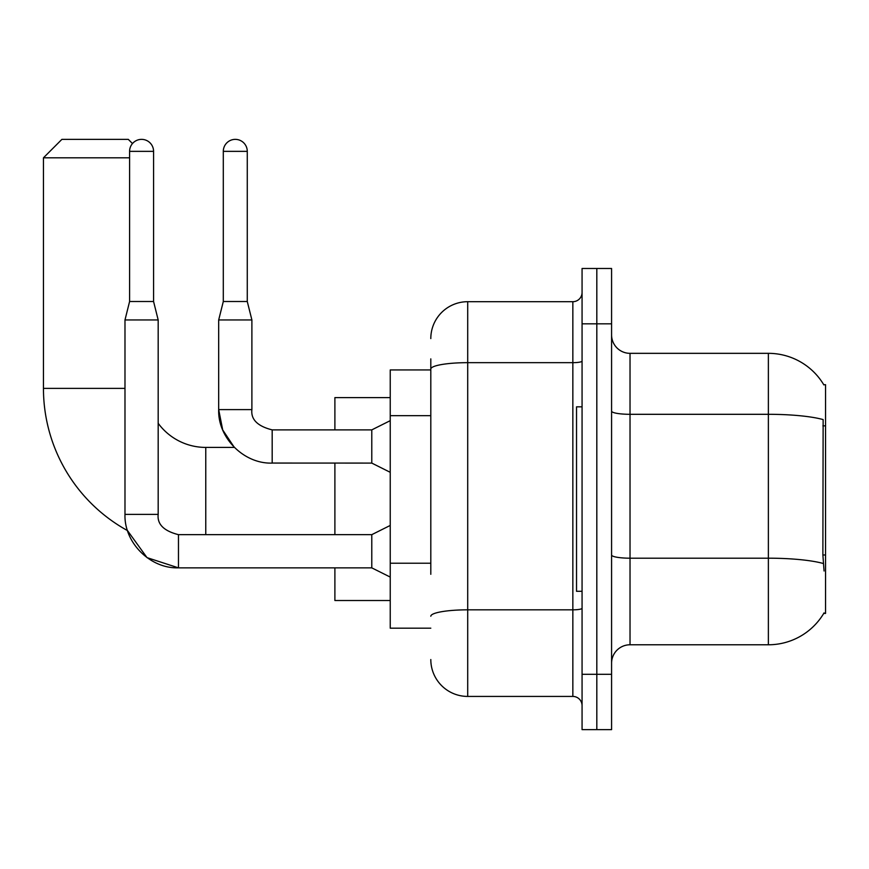 <?xml version="1.0" encoding="UTF-8"?>
<svg xmlns="http://www.w3.org/2000/svg" width="869" height="869" viewBox="0 0 869 869"><rect width="100%" height="100%" fill="white"/><g stroke="black" fill="none" stroke-linecap="round" stroke-linejoin="round"><path stroke-width="1.3" d="M823.736 613.427L824.062 612.873A64.556 64.556 0 0 1 768.37 644.776A64.556 64.556 0 0 0 823.736 613.427L825.55 613.427L825.55 384.695L823.736 384.695M430.807 404.596L430.807 358.875L430.807 369.944L390.235 369.944L390.235 628.178L430.807 628.178M611.58 663.232A18.445 18.445 0 0 1 630.025 644.776L768.37 644.776L768.37 353.335L630.025 353.335A18.445 18.445 0 0 1 611.58 334.891A18.445 18.445 0 0 0 630.025 353.335L630.025 644.776A18.445 18.445 0 0 0 611.58 663.232M596.818 674.29L596.818 729.634L611.58 729.634L611.58 674.29L596.818 674.29L596.818 729.634L582.067 729.634L582.067 674.29L596.818 674.29L596.818 323.822L596.818 674.29M582.067 674.29L582.067 268.488L596.818 268.488L596.818 323.822L596.818 268.488L611.58 268.488L611.58 674.29M823.877 384.924A64.556 64.556 0 0 0 768.37 353.335A64.556 64.556 0 0 1 823.877 384.924M824.062 570.998L822.878 554.976L823.139 419.586A64.556 11.21 180 0 0 768.37 414.307L630.025 414.307A18.445 3.204 -0 0 1 611.58 411.102M430.807 574.3L430.807 358.875M430.807 338.584A36.889 36.889 0 0 1 467.707 301.695L467.707 696.427L572.845 696.427L572.845 301.695A9.222 9.222 0 0 0 582.067 292.473M467.707 301.695L572.845 301.695M582.067 705.65A9.222 9.222 0 0 0 572.845 696.427M467.707 696.427A36.889 36.889 0 0 1 430.807 659.538M582.067 406.833L576.527 406.833L576.527 591.289L582.067 591.289M390.235 525.441L371.78 534.663L371.78 567.859L178.471 567.859L147.013 557.626L127.493 530.59A162.318 162.318 0 0 1 43.45 388.389L43.45 157.81L61.895 139.366L128.297 139.366L132.479 143.548M205.768 534.663L205.768 447.416A59.027 59.027 0 0 1 158.18 423.301M129.59 157.81L43.45 157.81M334.891 463.09L334.891 534.663M334.891 567.859L334.891 600.512L390.235 600.512M390.235 397.611L334.891 397.611L334.891 429.883M153.574 301.51L129.59 301.51L129.59 151.358A11.992 11.992 0 0 1 141.582 139.366A11.992 11.992 0 0 1 153.574 151.358L153.574 301.51L158.18 319.955L158.18 514.372C157.072 524.213 163.828 530.97 178.471 534.663L178.471 567.826C150.239 568.869 123.974 542.604 124.984 514.372L124.984 319.955L158.18 319.955M247.274 301.51L223.3 301.51L223.3 151.358A11.992 11.992 0 0 1 235.282 139.366A11.992 11.992 0 0 1 247.274 151.358L247.274 301.51L251.891 319.955L251.891 409.603C250.772 419.434 257.539 426.201 272.182 429.883L272.182 463.058L371.78 463.09L371.78 429.883L390.235 420.661M371.78 429.883L272.182 429.883C257.539 426.201 250.772 419.434 251.891 409.603L218.684 409.603L218.684 319.955L251.891 319.955M825.55 425.853L822.878 425.853M825.55 554.976L822.878 554.976M430.807 415.664L390.235 415.664M430.807 563.231L390.235 563.231M823.334 563.514A64.556 11.21 180 0 0 768.37 558.191L630.025 558.191A18.445 3.204 0 0 1 611.58 554.987M611.58 323.822L582.067 323.822M582.067 608.235A9.222 1.597 0 0 1 572.845 609.832L467.707 609.832A36.889 6.409 180 0 0 430.807 616.24M430.807 369.064A36.889 6.409 180 0 1 467.707 362.666L572.845 362.666A9.222 1.597 0 0 0 582.067 361.059M43.45 388.389L124.984 388.389M124.984 514.372L158.18 514.372M129.59 151.358L153.574 151.358M223.3 151.358L247.274 151.358M272.182 463.09C243.939 464.1 217.674 437.835 218.684 409.603L222.703 429.938L234.337 447.416L205.768 447.416M371.78 567.859L390.235 577.081M371.78 534.663L178.471 534.663M129.59 301.51L124.984 319.955M371.78 463.09L390.235 472.312M223.3 301.51L218.684 319.955"/></g></svg>
